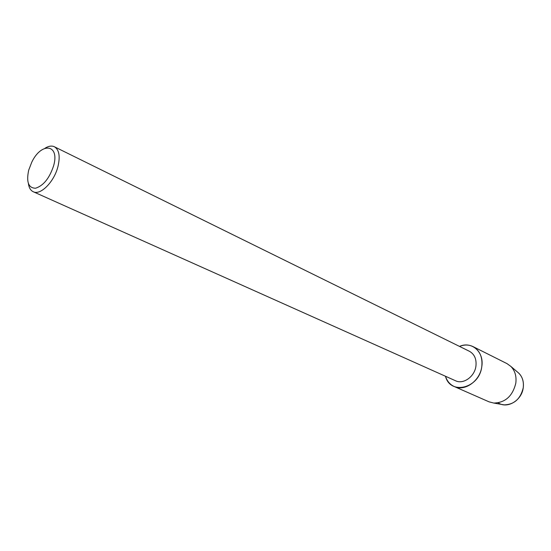 <?xml version="1.0" encoding="UTF-8"?>
<svg xmlns="http://www.w3.org/2000/svg" width="551" height="551" viewBox="0 0 551 551"><rect width="100%" height="100%" fill="white"/><g stroke="black" fill="none" stroke-linecap="round" stroke-linejoin="round"><path stroke-width="0.83" d="M502.057 404.496L504.165 404.861C514.179 404.599 520.537 398.896 523.243 387.759C523.953 381.891 522.527 377.084 518.98 373.337L517.355 371.946C522.031 375.63 523.994 380.899 523.243 387.759C521.825 400.481 507.134 409.173 498.249 402.836M45.058 148.198C48.626 146.015 51.732 145.533 54.384 146.759L469.404 351.283C474.514 354.197 476.684 359.183 475.912 366.243C474.576 376.719 463.308 384.653 455.553 380.762L33.246 191.734C30.608 190.481 28.996 187.781 28.404 183.641M481.76 366.794C479.232 388.448 450.229 395.439 445.483 376.257C447.068 381.14 449.981 384.564 454.238 386.533C464.734 391.72 479.969 380.982 481.76 366.794C484.439 352.041 471.711 340.821 459.506 346.407C464.279 344.513 468.777 344.575 473.013 346.593C479.873 350.539 482.793 357.275 481.76 366.794M54.384 146.759C59.143 149.693 60.341 156.291 57.958 166.54C54.212 181.83 40.478 195.646 33.246 191.734M53.654 165.658C49.507 178.193 43.474 185.721 35.546 188.228C28.452 188.084 26.166 182.05 28.7 170.142L31.751 162.242C41.304 141.855 59.894 143.997 53.654 165.658M473.013 346.593L507.01 363.626L510.935 366.47C515.02 370.789 516.645 376.354 515.812 383.159C512.644 396.1 505.288 402.733 493.737 403.05L489.047 401.837L454.238 386.533M504.165 404.861L493.737 403.05M518.98 373.337L510.935 366.47"/></g></svg>
